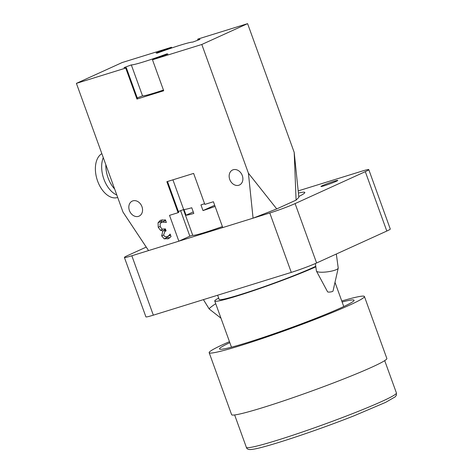 <?xml version="1.0" encoding="UTF-8"?>
<svg xmlns="http://www.w3.org/2000/svg" width="473" height="473" viewBox="0 0 473 473"><rect width="100%" height="100%" fill="white"/><g stroke="black" fill="none" stroke-linecap="round" stroke-linejoin="round"><path stroke-width="0.71" d="M336.321 254.019L338.213 267.966A11.009 2.377 172.3 0 1 338.207 268.161A11.009 2.377 172.3 0 1 336.35 269.622A11.009 2.377 172.3 0 1 324.697 272.117A11.009 2.377 172.3 0 1 316.461 271.118A11.009 2.377 172.3 0 1 316.402 270.934L315.396 263.532M338.207 268.161L333.016 291.072A2.749 0.591 172.3 0 1 332.554 291.439A2.749 0.591 172.3 0 1 329.64 292.06A2.749 0.591 172.3 0 1 327.582 291.811L316.461 271.118M215.723 303.701A11.009 1.076 148.2 0 0 209.208 308.975A11.009 1.076 148.2 0 0 209.237 309.005L220.974 318.199M336.167 181.348A8.946 0.544 160.1 0 1 326.849 184.919A8.946 0.544 160.1 0 1 320.96 186.498A8.946 0.544 160.1 0 1 322.58 185.564A8.946 0.544 160.1 0 1 331.892 181.993A8.946 0.544 160.1 0 1 337.781 180.408A8.946 0.544 160.1 0 1 336.167 181.348M298.404 193.037A61.916 3.778 160.1 0 1 304.813 192.47A61.916 3.778 160.1 0 1 298.765 196.526M153.335 315.166L131.831 255.763A19.263 1.177 160.1 0 1 124.405 257.46L145.909 316.863A19.263 1.177 -19.9 0 0 153.335 315.166L291.291 272.389A19.263 1.177 -19.9 0 0 316.603 262.988L386.808 231.049A19.263 1.177 -19.9 0 0 390.284 229.033L368.786 169.63A19.263 1.177 160.1 0 1 365.304 171.652L386.808 231.049M316.603 262.988L295.105 203.591A19.263 1.177 160.1 0 1 269.787 212.986L291.291 272.389M131.831 255.763L269.787 212.986M295.105 203.591L365.304 171.652M298.185 190.915L361.354 171.327A19.263 1.177 160.1 0 1 368.786 169.63M146.24 247.089L127.887 255.444A19.263 1.177 160.1 0 0 124.405 257.46M294.194 152.365L298.847 197.342L296.086 200.114L294.194 152.365L247.598 23.65L198.27 38.946L197.661 39.224L199.973 39.413L192.682 42.121A33.021 2.016 -19.9 0 0 157.213 53.118L156.078 53.023L171.516 47.241L122.182 62.537L76.401 83.372L122.998 212.087L148.557 250.578L178.865 241.183L189.85 236.181L192.736 235.288L183.441 209.61M276.735 208.918L253.067 218.171L248.408 173.195L276.735 208.918L296.086 200.114M178.865 241.183L169.511 215.357L178.085 212.696L166.863 181.709L193.623 173.414L204.839 204.401L213.412 201.746L222.759 227.572L253.067 218.171M222.399 226.573A33.021 2.016 160.1 0 1 192.736 235.288M247.598 23.65L201.811 44.48L152.483 59.775L163.705 90.769L136.951 99.064L125.729 68.071L126.338 67.793L124.027 67.604L131.317 64.902A33.021 2.016 -19.9 0 0 166.786 53.904L167.921 53.993L152.483 59.775M248.408 173.195L201.811 44.48M162.582 229.328L160.459 230.292L158.23 227.265L158.047 222.795L160.365 220.264L165.449 219.88L166.378 222.446L161.926 222.062L160.075 223.764L160.288 226.827L162.115 229.174L165.384 228.879L166.106 230.889L164.971 231.273L163.575 235.046L165.059 236.766L167.04 236.772L170.546 235.211M164.976 220.678L161.547 222.209L165.68 220.519M160.838 222.647L162.115 219.756M165.597 229.47L164.196 229.234M164.634 231.445L165.721 229.813M169.866 237.736L167.241 237.458L166.348 236.92M170.428 234.874L168.932 235.554L170.132 234.052L171.06 236.618L168.37 238.64L164.19 238.847L161.677 235.909L162.854 230.854L160.459 230.292M167.04 236.772L168.932 235.554M167.241 237.458L164.19 238.847M165.704 229.76L162.913 231.031M165.639 229.588L162.854 230.854M186.037 215.215L183.979 209.533A33.021 2.016 -19.9 0 0 191.754 207.753L193.806 213.435A33.021 2.016 160.1 0 1 186.037 215.215L193.262 211.928M215.103 206.429A33.021 2.016 160.1 0 1 203.006 210.58L214.683 205.27M203.006 210.58L200.948 204.898A33.021 2.016 -19.9 0 0 204.584 203.692M114.643 189.017A23.39 14.178 -107.2 0 1 105.84 164.693M116.819 195.018A23.39 14.178 -107.2 0 1 103.291 157.645M117.7 197.466L117.517 197.519A23.39 14.178 -107.2 0 1 97.562 180.934A23.39 14.178 -107.2 0 1 101.843 153.648M178.362 211.496L183.666 209.527L172.917 179.829M178.085 212.696L178.693 212.418L167.507 181.508M180.615 210.662L189.85 236.181M129.419 210.556A8.254 6.545 65.5 0 1 132.269 201.096A8.254 6.545 65.5 0 1 141.959 206.666A8.254 6.545 65.5 0 1 139.103 216.126A8.254 6.545 65.5 0 1 129.419 210.556M242.288 175.554A8.254 6.545 65.5 0 1 239.439 185.014A8.254 6.545 65.5 0 1 229.748 179.444A8.254 6.545 65.5 0 1 232.598 169.984A8.254 6.545 65.5 0 1 242.288 175.554M166.786 53.904L166.951 54.354M131.317 64.902L142.533 95.895A33.021 2.016 -19.9 0 0 163.445 90.059M137.223 97.864L142.533 95.895M126.338 67.793L137.56 98.786L136.951 99.064M170.901 47.519L171.137 48.169M197.661 39.224L197.992 40.146M171.516 47.241L171.77 47.95M125.729 68.071L76.401 83.372M342.121 302.011A71.547 4.369 160.1 0 1 354.064 300.243A71.547 4.369 160.1 0 1 302.702 323.378A71.547 4.369 160.1 0 1 226.354 348.424A71.547 4.369 160.1 0 1 219.519 348.95A71.547 4.369 160.1 0 1 229.831 342.659M315.769 266.299A55.034 3.358 160.1 0 1 269.172 284.888A55.034 3.358 160.1 0 1 224.409 299.025A55.034 3.358 160.1 0 1 219.153 299.427L217.633 295.229M315.84 266.819A59.71 3.648 160.1 0 1 220.459 300.58A59.71 3.648 160.1 0 1 214.754 301.017A59.71 3.648 160.1 0 1 218.674 298.096M341.754 300.999A82.55 5.037 160.1 0 1 364.417 296.5A82.55 5.037 160.1 0 1 305.15 323.189A82.55 5.037 160.1 0 1 217.06 352.089A82.55 5.037 160.1 0 1 209.172 352.698A82.55 5.037 160.1 0 1 229.464 341.648M364.417 296.5L386.855 358.481A82.55 5.037 160.1 0 1 327.588 385.17A82.55 5.037 160.1 0 1 239.498 414.07A82.55 5.037 160.1 0 1 231.61 414.679L209.172 352.698M166.076 230.806L165.455 231.09M169.098 238.256L167.643 238.918M163.575 235.046L161.677 235.909M160.14 226.396L158.23 227.265M161.098 221.405L158.047 222.795M354.383 412.911A79.801 4.872 160.1 0 1 246.35 447.316C246.841 449.232 248.804 449.912 252.245 449.35C263.573 448.244 315.243 431.169 354.253 415.72L385.749 402.31L395.215 396.823L396.374 395.215L396.421 392.992A79.801 4.872 160.1 0 1 354.383 412.911M203.414 299.64L209.208 308.975M166.064 230.771L164.971 231.273M234.638 414.957L246.35 447.316M384.703 360.633L396.421 392.992M343.759 306.534L334.996 282.328M231.468 347.182L214.754 301.017"/></g></svg>
